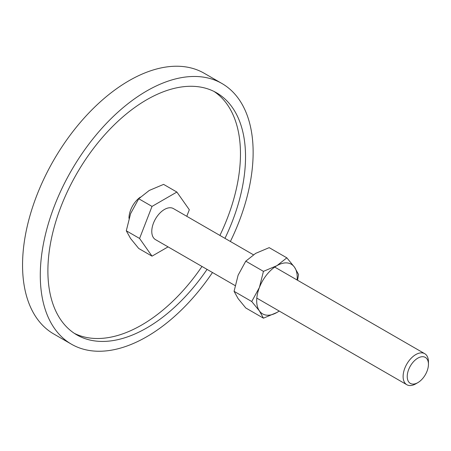 <?xml version="1.0" encoding="UTF-8"?>
<svg xmlns="http://www.w3.org/2000/svg" width="451" height="451" viewBox="0 0 451 451"><rect width="100%" height="100%" fill="white"/><g stroke="black" fill="none" stroke-linecap="round" stroke-linejoin="round"><path stroke-width="0.68" d="M128.975 218.363A17.916 10.345 -60 0 1 128.975 218.25A17.916 10.345 -60 0 1 140.334 197.138M71.461 344.203L53.72 333.96A150.504 86.896 -60 0 1 22.55 265.064A150.504 86.896 -60 0 1 88.249 113.601A150.504 86.896 -60 0 1 204.224 73.276L221.965 83.52A150.504 86.896 120 0 0 105.985 123.839A150.504 86.896 120 0 0 40.286 275.302A150.504 86.896 120 0 0 71.461 344.203A150.504 86.896 120 0 0 212.472 272.517M230.388 241.482A150.504 86.896 120 0 0 253.135 152.415A150.504 86.896 120 0 0 221.965 83.52M74.347 333.351A139.754 80.69 120 0 0 201.986 266.462M219.902 235.428A139.754 80.69 120 0 0 240.468 153.881A139.754 80.69 120 0 0 214.011 91.446M207.054 269.388A139.754 80.69 -60 0 1 76.833 334.89A139.754 80.69 -60 0 1 47.891 270.916A139.754 80.69 -60 0 1 108.894 130.271A139.754 80.69 -60 0 1 216.587 92.827A139.754 80.69 -60 0 1 245.53 156.807A139.754 80.69 -60 0 1 224.97 238.353M168.071 246.877L152.015 256.151L138.733 248.484L130.593 238.528L126.297 230.794L130.593 213.656L138.733 198.744L149.247 190.452L163.606 184.386L176.882 192.053L189.319 209.743L186.776 216.3M274.721 267.077L424.741 353.691A17.916 10.345 120 0 1 428.45 361.894L428.45 364.267A15.007 8.665 120 0 0 417.84 358.139A15.007 8.665 120 0 0 407.225 376.523A15.007 8.665 120 0 0 417.84 382.645A15.007 8.665 120 0 0 428.45 364.267M424.741 353.691A17.916 10.345 120 0 0 410.934 358.489A17.916 10.345 120 0 0 403.109 376.523A17.916 10.345 120 0 0 406.825 384.72A17.916 10.345 120 0 0 415.783 383.835L417.84 382.645M235.084 285.568L155.488 239.616A17.916 10.345 -60 0 1 151.778 231.414A17.916 10.345 -60 0 1 159.598 213.385A17.916 10.345 -60 0 1 173.41 208.582L253.394 254.764M152.015 256.151L139.579 238.461L126.297 230.794M139.579 238.461L152.015 206.411L138.733 198.744M152.015 206.411L176.882 192.053M297.536 280.251L298.551 274.496L294.509 267.217L286.847 257.842L276.953 265.645L263.44 271.361L259.398 287.484L251.737 301.522L259.398 310.891L263.44 318.175L276.953 312.464A28.667 16.552 120 0 0 279.186 311.032M297.102 279.998A28.667 16.552 120 0 0 297.226 277.348A28.667 16.552 120 0 0 294.509 267.217A28.667 16.552 120 0 0 276.953 265.645A28.667 16.552 120 0 0 259.398 287.484A28.667 16.552 120 0 0 256.681 300.755A28.667 16.552 120 0 0 259.398 310.891A28.667 16.552 120 0 0 276.953 312.464L279.231 311.055M263.44 318.175L245.778 307.977L238.111 298.607L234.075 291.323L238.111 275.2L245.778 261.163L255.666 253.361L269.185 247.644L286.847 257.842M245.778 261.163L263.44 271.361M234.075 291.323L251.737 301.522M256.805 298.111L406.825 384.72"/></g></svg>
